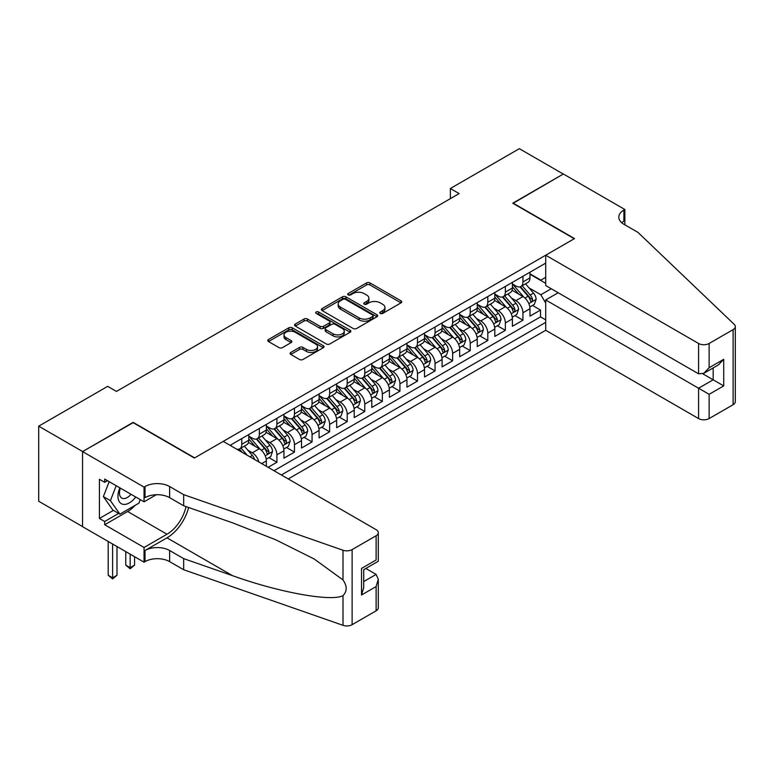 <?xml version="1.0" encoding="UTF-8"?>
<svg xmlns="http://www.w3.org/2000/svg" width="774" height="774" viewBox="0 0 774 774"><rect width="100%" height="100%" fill="white"/><g stroke="black" fill="none" stroke-linecap="round" stroke-linejoin="round"><path stroke-width="1.16" d="M380.286 313.431A1.703 0.987 0 0 0 382.704 313.431L401.029 302.847A2.438 1.413 0 0 0 401.745 301.85A2.438 1.413 0 0 0 401.029 300.854L369.982 282.926A2.438 1.413 0 0 0 366.537 282.926L348.203 293.51A1.703 0.987 0 0 0 347.71 294.207A1.703 0.987 0 0 0 348.203 294.904A1.703 0.987 0 0 0 350.622 294.904L352.992 293.539A7.808 4.509 0 0 1 364.032 293.539L366.624 295.029A7.808 4.509 0 0 1 368.908 298.213A7.808 4.509 0 0 1 366.624 301.405L364.244 302.769A1.703 0.987 0 0 0 363.751 303.466A1.703 0.987 0 0 0 364.244 304.172A1.703 0.987 0 0 0 366.663 304.172L369.034 302.798A7.808 4.509 0 0 1 380.073 302.798L382.666 304.288A7.808 4.509 0 0 1 384.949 307.481A7.808 4.509 0 0 1 382.666 310.664L380.286 312.038A1.703 0.987 0 0 0 379.792 312.735A1.703 0.987 0 0 0 380.286 313.431L380.286 312.038M290.811 352.441A2.438 1.413 0 0 0 290.095 353.437A2.438 1.413 0 0 0 290.811 354.434L299.519 359.465A2.438 1.413 0 0 0 302.973 359.465L323.319 347.71A2.438 1.413 0 0 0 324.035 346.713A2.438 1.413 0 0 0 323.319 345.717L292.272 327.799A2.438 1.413 0 0 0 288.828 327.799L268.472 339.544A2.438 1.413 0 0 0 267.756 340.541A2.438 1.413 0 0 0 268.472 341.537L278.988 347.613A2.438 1.413 0 0 0 282.442 347.613L291.15 342.582A2.438 1.413 0 0 0 291.866 341.586A2.438 1.413 0 0 0 291.15 340.589L285.935 337.58A6.521 3.764 0 0 1 284.019 334.919A6.521 3.764 0 0 1 288.054 331.436A6.521 3.764 0 0 1 295.165 332.249L315.608 344.053A6.521 3.764 0 0 1 317.514 346.713A6.521 3.764 0 0 1 313.489 350.196A6.521 3.764 0 0 1 306.378 349.384L302.973 347.41A2.438 1.413 0 0 0 299.519 347.41L290.811 352.441L290.811 354.434L299.519 349.442L299.519 347.41M133.157 422.672L82.634 451.542L38.7 426.174L38.7 501.252L82.547 526.572M133.157 422.372L194.661 457.879L574.25 238.731L512.746 203.214L563.269 174.044L519.335 148.676L450.362 188.508L450.362 198.647M38.7 426.174L107.673 386.352L116.458 391.421L459.146 193.577L450.362 188.508M353.167 328.495A2.438 1.413 0 0 0 356.611 328.495L376.967 316.74A2.438 1.413 0 0 0 377.683 315.744A2.438 1.413 0 0 0 376.967 314.747L345.92 296.819A2.438 1.413 0 0 0 342.466 296.819L322.119 308.574A2.438 1.413 0 0 0 321.404 309.571A2.438 1.413 0 0 0 322.119 310.567L353.167 328.495M316.847 313.799A1.703 0.987 0 0 1 318.578 314.041L318.578 312.009L350.148 330.237A2.438 1.413 0 0 1 350.864 331.233A2.438 1.413 0 0 1 350.148 332.23L329.792 343.975A2.438 1.413 0 0 1 326.338 343.975L295.291 326.057L295.291 324.064A2.438 1.413 0 0 0 294.575 325.061A2.438 1.413 0 0 0 295.291 326.057M295.291 324.064L304.008 319.033A2.438 1.413 0 0 1 307.452 319.033L320.049 326.299A2.438 1.413 0 0 0 323.493 326.299L329.279 322.961A2.438 1.413 0 0 0 329.985 321.965A2.438 1.413 0 0 0 329.279 320.978L316.169 313.402A1.703 0.987 0 0 1 315.666 312.706A1.703 0.987 0 0 1 316.721 311.796A1.703 0.987 0 0 1 318.578 312.009M268.123 467.312L276.908 462.242L268.917 457.627M265.463 440.116L269.874 442.66A9.936 5.737 60 0 1 276.908 454.831L283.942 450.778L283.942 458.179L294.478 452.093L286.486 447.478M283.042 429.967L287.454 432.511A9.936 5.737 60 0 1 294.478 444.692L301.512 440.629L301.512 448.04L312.057 441.954L304.056 437.329M300.612 419.818L305.024 422.372A9.936 5.737 60 0 1 312.057 434.543L319.082 430.489L319.082 437.891L329.627 431.805L321.636 427.19M318.191 409.678L322.603 412.223A9.936 5.737 60 0 1 329.627 424.394L336.661 420.34L336.661 427.741L347.207 421.656L339.206 417.041M335.761 399.529L340.173 402.074A9.936 5.737 60 0 1 347.207 414.254L354.231 410.191L354.231 417.602L364.777 411.516L356.775 406.892M353.331 389.38L357.743 391.934A9.936 5.737 60 0 1 364.777 404.105L371.801 400.052L371.801 407.453L382.346 401.367L374.355 396.752M370.91 379.241L375.322 381.785A9.936 5.737 60 0 1 382.346 393.956L389.38 389.903L389.38 397.304L399.926 391.218L391.925 386.603M388.48 369.092L392.892 371.636A9.936 5.737 60 0 1 399.926 383.817L406.95 379.753L406.95 387.164L417.496 381.079L409.504 376.454M406.05 358.942L410.472 361.497A9.936 5.737 60 0 1 417.496 373.668L424.529 369.614L424.529 377.015L435.065 370.93L427.074 366.315M423.63 348.803L428.041 351.348A9.936 5.737 60 0 1 435.065 363.519L442.099 359.465L442.099 366.866L452.645 360.781L444.644 356.166M441.199 338.654L445.611 341.199A9.936 5.737 60 0 1 452.645 353.379L459.669 349.316L459.669 356.727L470.215 350.641L462.223 346.017M458.779 328.505L463.191 331.059A9.936 5.737 60 0 1 470.215 343.23L477.248 339.167L477.248 346.578L487.794 340.492L479.793 335.877M476.349 318.366L480.76 320.91A9.936 5.737 60 0 1 487.794 333.081L494.818 329.027L494.818 336.429L505.364 330.343L497.372 325.728M493.918 308.216L498.33 310.761A9.936 5.737 60 0 1 505.364 322.942L512.398 318.878L512.398 326.289L522.934 320.194L522.934 312.793A9.936 5.737 -120 0 0 515.91 300.622L511.498 298.067M514.942 315.579L522.934 320.194M266.362 466.296L266.362 460.927A9.936 5.737 -120 0 0 259.338 448.746L248.464 442.476M258.922 462.001A9.936 5.737 60 0 0 252.305 452.809L247.893 450.255M283.942 450.778A9.936 5.737 -120 0 0 276.908 438.606L266.043 432.327M301.512 440.629A9.936 5.737 -120 0 0 294.478 428.457L283.613 422.178M319.082 430.489A9.936 5.737 -120 0 0 312.057 418.308L301.183 412.039M336.661 420.34A9.936 5.737 -120 0 0 329.627 408.159L318.762 401.89M354.231 410.191A9.936 5.737 -120 0 0 347.207 398.02L336.332 391.741M371.801 400.052A9.936 5.737 -120 0 0 364.777 387.871L353.912 381.601M389.38 389.903A9.936 5.737 -120 0 0 382.346 377.722L371.481 371.452M406.95 379.753A9.936 5.737 -120 0 0 399.926 367.582L389.051 361.303M424.529 369.614A9.936 5.737 -120 0 0 417.496 357.433L406.631 351.164M442.099 359.465A9.936 5.737 -120 0 0 435.065 347.284L424.2 341.015M459.669 349.316A9.936 5.737 -120 0 0 452.645 337.145L441.78 330.866M477.248 339.167A9.936 5.737 -120 0 0 470.215 326.996L459.35 320.726M494.818 329.027A9.936 5.737 -120 0 0 487.794 316.847L476.919 310.577M512.398 318.878A9.936 5.737 -120 0 0 505.364 306.707L494.499 300.428M288.247 478.932L545.699 330.295L698.583 418.56L698.583 388.229L713.173 379.802L713.173 367.921M281.388 474.975L545.699 322.381M545.699 263.131L230.072 445.35M248.793 436.168L252.305 438.2A9.936 5.737 60 0 0 257.278 438.684L264.302 434.63A9.936 5.737 -120 0 0 266.362 430.083L266.362 424.394M266.362 426.019L269.874 428.051A9.936 5.737 60 0 0 274.847 428.544L281.881 424.481A9.936 5.737 -120 0 0 283.942 419.934L283.942 414.254M283.942 415.87L287.454 417.902A9.936 5.737 60 0 0 292.427 418.395L299.451 414.342A9.936 5.737 -120 0 0 301.512 409.785L301.512 404.105M301.512 405.731L305.024 407.763A9.936 5.737 60 0 0 309.997 408.246L317.03 404.192A9.936 5.737 -120 0 0 319.082 399.645L319.082 393.956M319.082 395.582L322.603 397.613A9.936 5.737 60 0 0 327.566 398.107L334.6 394.043A9.936 5.737 -120 0 0 336.661 389.496L336.661 383.817M336.661 385.433L340.173 387.464A9.936 5.737 60 0 0 345.146 387.958L352.17 383.904A9.936 5.737 -120 0 0 354.231 379.347L354.231 373.668M354.231 375.293L357.743 377.315A9.936 5.737 60 0 0 362.716 377.809L369.749 373.755A9.936 5.737 -120 0 0 371.801 369.208L371.801 363.519M371.801 365.144L375.322 367.176A9.936 5.737 60 0 0 380.295 367.669L387.319 363.606A9.936 5.737 -120 0 0 389.38 359.059L389.38 353.379M389.38 354.995L392.892 357.027A9.936 5.737 60 0 0 397.865 357.52L404.889 353.466A9.936 5.737 -120 0 0 406.95 348.91L406.95 343.23M406.95 344.856L410.472 346.878A9.936 5.737 60 0 0 415.435 347.371L422.469 343.317A9.936 5.737 -120 0 0 424.529 338.76L424.529 333.081M424.529 334.707L428.041 336.738A9.936 5.737 60 0 0 433.014 337.232L440.038 333.168A9.936 5.737 -120 0 0 442.099 328.621L442.099 322.942M442.099 324.558L445.611 326.589A9.936 5.737 60 0 0 450.584 327.083L457.618 323.029A9.936 5.737 -120 0 0 459.669 318.472L459.669 312.793M459.669 314.418L463.191 316.44A9.936 5.737 60 0 0 468.154 316.934L475.188 312.88A9.936 5.737 -120 0 0 477.248 308.323L477.248 302.644M477.248 304.269L480.76 306.301A9.936 5.737 60 0 0 485.733 306.794L492.757 302.731A9.936 5.737 -120 0 0 494.818 298.183L494.818 292.504M494.818 294.12L498.33 296.152A9.936 5.737 60 0 0 503.303 296.645L510.337 292.582A9.936 5.737 -120 0 0 512.398 288.034L512.398 282.355M274.006 470.718L540.513 316.847L540.513 310.055L529.967 316.14L529.967 308.729A9.936 5.737 -120 0 0 522.934 296.558L512.069 290.289M512.398 283.981L515.91 286.003A9.936 5.737 -120 0 0 520.883 286.496A9.936 5.737 -120 0 0 522.934 281.949L522.934 276.27M520.883 286.496L527.907 282.442A9.936 5.737 -120 0 0 529.967 277.885L529.967 272.206M231.213 446.008L231.213 444.692M241.759 438.597L241.759 444.286A9.936 5.737 60 0 1 239.698 448.833A9.936 5.737 60 0 1 236.641 449.143M239.698 448.833L246.732 444.779A9.936 5.737 -120 0 0 248.793 440.222L248.793 434.543M259.338 428.457L259.338 434.137A9.936 5.737 60 0 1 257.278 438.684M276.908 418.308L276.908 423.988A9.936 5.737 60 0 1 274.847 428.544M294.478 408.159L294.478 413.848A9.936 5.737 60 0 1 292.427 418.395M312.057 398.02L312.057 403.699A9.936 5.737 60 0 1 309.997 408.246M329.627 387.871L329.627 393.55A9.936 5.737 60 0 1 327.566 398.107M347.207 377.722L347.207 383.411A9.936 5.737 60 0 1 345.146 387.958M364.777 367.582L364.777 373.262A9.936 5.737 60 0 1 362.716 377.809M382.346 357.433L382.346 363.112A9.936 5.737 60 0 1 380.295 367.669M399.926 347.284L399.926 352.973A9.936 5.737 60 0 1 397.865 357.52M417.496 337.145L417.496 342.824A9.936 5.737 60 0 1 415.435 347.371M435.065 326.996L435.065 332.675A9.936 5.737 60 0 1 433.014 337.232M452.645 316.847L452.645 322.535A9.936 5.737 60 0 1 450.584 327.083M470.215 306.707L470.215 312.386A9.936 5.737 60 0 1 468.154 316.934M487.794 296.558L487.794 302.237A9.936 5.737 60 0 1 485.733 306.794M505.364 286.409L505.364 292.098A9.936 5.737 60 0 1 503.303 296.645M505.364 322.942L505.364 330.343M487.794 333.081L487.794 340.492M470.215 343.23L470.215 350.641M452.645 353.379L452.645 360.781M435.065 363.519L435.065 370.93M417.496 373.668L417.496 381.079M399.926 383.817L399.926 391.218M382.346 393.956L382.346 401.367M364.777 404.105L364.777 411.516M347.207 414.254L347.207 421.656M329.627 424.394L329.627 431.805M312.057 434.543L312.057 441.954M294.478 444.692L294.478 452.093M276.908 454.831L276.908 462.242M545.699 303.098L540.862 294.73L529.068 287.928M540.862 294.73L551.233 288.75M529.967 274.238L545.699 283.323M529.967 273.832L540.862 280.12L545.699 277.334M532.512 305.44L540.513 310.055M540.513 316.847L545.699 319.846M380.972 313.673L382.666 312.696A7.808 4.509 0 0 0 384.949 309.513L384.949 307.481M368.908 298.213L368.908 300.244A7.808 4.509 0 0 1 366.624 303.437L364.931 304.405M401 302.866L369.982 284.958A2.438 1.413 0 0 0 366.537 284.958L348.89 295.146M376.938 316.76L345.92 298.851A2.438 1.413 0 0 0 342.466 298.851L322.148 310.587L322.119 308.574M372.662 316.44A1.703 0.987 0 0 0 373.155 315.744A1.703 0.987 0 0 0 372.662 315.047L345.407 299.315A1.703 0.987 0 0 0 342.988 299.315L340.483 300.757A7.808 4.509 0 0 0 338.199 303.94A7.808 4.509 0 0 0 340.483 307.133L359.117 317.882A7.808 4.509 0 0 0 370.156 317.882L372.662 316.44L372.662 318.472A1.703 0.987 0 0 0 373.155 317.775L373.155 315.744M338.199 303.94L338.199 305.972A7.808 4.509 0 0 0 340.483 309.155L340.483 307.133M372.662 318.472L370.156 319.914A7.808 4.509 0 0 1 359.117 319.914L340.483 309.155M295.329 326.067L304.008 321.065L304.008 319.033M329.985 321.965L329.985 323.996A2.438 1.413 0 0 1 329.279 324.993L323.493 328.331A2.438 1.413 0 0 1 320.049 328.331L307.452 321.065A2.438 1.413 0 0 0 304.008 321.065M318.578 314.041L350.109 332.249M333.11 333.846A6.521 3.764 0 0 0 340.221 334.658A6.521 3.764 0 0 0 344.256 331.185A6.521 3.764 0 0 0 342.34 328.515L335.142 324.364A2.438 1.413 0 0 0 331.688 324.364L325.912 327.692A2.438 1.413 0 0 0 325.196 328.689A2.438 1.413 0 0 0 325.912 329.685L333.11 333.846L333.11 335.877A6.521 3.764 0 0 0 340.221 336.69A6.521 3.764 0 0 0 344.256 333.207L344.256 331.185M325.196 328.689L325.196 330.721A2.438 1.413 0 0 0 325.912 331.717L325.912 329.685M333.11 335.877L325.912 331.717M317.514 346.713L317.514 348.745A6.521 3.764 0 0 1 313.489 352.228A6.521 3.764 0 0 1 306.378 351.406L302.973 349.442A2.438 1.413 0 0 0 299.519 349.442M284.019 334.919L284.019 336.942A6.521 3.764 0 0 0 285.935 339.612L285.935 337.58M291.121 342.601L285.935 339.612M323.29 347.729L292.272 329.821A2.438 1.413 0 0 0 288.828 329.821L268.501 341.557M529.822 306.997L534.36 304.376L536.121 299.296A6.589 3.802 -120 0 0 533.547 293.114L525.527 283.816M523.911 297.197L514.391 286.177A19.011 10.981 -120 0 0 512.398 284.087M518.696 294.11L513.365 287.938A15.78 9.114 -120 0 0 512.398 286.883M519.983 286.854L528.1 296.258A6.589 3.802 60 0 1 530.451 300.796C531.438 302.121 532.144 301.715 532.56 299.577A6.589 3.802 -120 0 0 530.209 295.039L522.179 285.741M520.457 286.699L529.184 296.81A3.357 1.935 60 0 1 530.035 298.116L532.56 299.577M530.451 300.796L530.935 301.579M119.873 487.852A16.157 9.327 120 0 0 123.666 504.406A16.157 9.327 120 0 0 135.721 496.995M120.415 488.162A11.059 6.385 120 0 0 121.77 498.059A11.059 6.385 120 0 0 123.385 498.562A11.059 6.385 120 0 0 131.019 494.286M140.249 499.617L138.865 503.187L119.893 514.139L112.859 510.076L103.377 496.579L109.163 481.67M119.893 514.139L110.401 500.643L116.197 485.724M103.377 496.579L110.401 500.643M558.17 292.756L545.699 299.954L709.129 394.314L709.129 418.56L733.113 404.715L733.113 329.637A7.459 4.305 0 0 0 735.3 326.589A7.459 4.305 0 0 0 734.226 324.364L637.96 232.384L623.892 224.267A17.396 10.043 180 0 1 618.803 217.165A17.396 10.043 180 0 1 623.892 210.064L624.86 209.502L563.356 173.995L513.007 203.368M545.699 299.954L545.699 330.295M513.007 203.059L574.511 238.576L545.699 255.217L698.583 343.482A7.459 4.305 0 0 0 709.129 343.482L733.113 329.637M624.86 209.502L624.86 224.218L624.337 224.518M545.699 255.217L545.699 285.548L698.583 373.823L698.583 343.482M735.3 326.589L735.3 401.667A7.459 4.305 180 0 1 733.113 404.715M709.129 418.56A7.459 4.305 180 0 1 698.583 418.56M621.706 222.719A17.396 10.043 180 0 1 623.892 221.171L623.892 210.064M702.802 373.823L723.719 385.897L709.129 394.314M709.129 343.482L709.129 367.727L703.856 373.3L698.583 373.823M709.129 367.727L723.719 359.31L718.446 364.873L703.856 373.3M223.222 441.393L376.116 529.658A7.459 4.305 -0 0 1 378.293 532.706A7.459 4.305 -0 0 1 376.116 535.753L352.122 549.598L352.122 624.676A7.459 4.305 180 0 1 342.998 625.324L183.68 569.741L169.622 561.624A17.396 10.043 -0 0 0 145.019 561.624L144.051 562.176L82.547 526.668L82.547 451.59L132.896 422.517L194.4 458.034L223.222 441.393M183.68 569.741L183.68 558.625L232.529 575.672C279.221 592.497 331.388 601.92 342.998 595.632C347.226 591.297 347.226 586.063 342.998 579.929L314.331 559.089L275.767 539.807L232.529 522.808L183.68 505.77L169.622 497.653A17.396 10.043 -0 0 0 145.019 497.653L145.019 486.536L144.051 487.098L82.547 451.59M183.68 505.77L183.68 494.654L169.622 486.536A17.396 10.043 -0 0 0 145.019 486.536M232.529 575.672L166.99 537.833L145.019 550.508A17.396 10.043 -0 0 1 169.622 550.508L183.68 558.625M376.116 610.831L376.116 586.576L378.293 579.233L378.293 607.784A7.459 4.305 180 0 1 376.116 610.831L352.122 624.676M342.998 579.929L342.998 550.237L183.68 494.654M135.373 505.199A27.961 16.138 -60 0 1 127.623 511.498L104.693 524.743L104.693 521.492L118.664 513.423M107.499 480.702L104.693 482.328L99.42 479.29L99.42 518.454L104.693 521.492M104.693 482.328L104.693 479.087L144.051 501.813L144.051 487.098M144.051 562.176L144.051 547.47L166.99 534.224A27.961 16.138 120 0 0 186.021 506.583M104.693 524.743L144.051 547.47M365.821 568.464L376.116 574.405L378.293 579.233M166.99 537.833A32.373 18.692 120 0 0 188.633 507.492M156.329 494.721L144.051 501.813M342.998 550.237A7.459 4.305 -0 0 0 352.122 549.598M99.42 518.454L113.391 510.385M376.116 586.576L361.526 595.003L363.712 587.65L363.712 569.683L378.293 561.256L378.293 532.706M361.526 595.003L361.526 568.416C364.37 570.061 364.37 570.061 361.526 568.416L376.116 559.999C378.95 561.643 378.95 561.643 376.116 559.999L376.116 535.753M512.243 317.137L516.79 314.515L518.541 309.445A6.589 3.802 -120 0 0 515.977 303.263L507.947 293.965M506.341 307.346L496.821 296.326A19.011 10.981 -120 0 0 494.818 294.236M501.117 304.25L495.795 298.087A15.78 9.114 -120 0 0 494.818 297.023M502.413 297.003L510.53 306.407A6.589 3.802 60 0 1 512.881 310.945C513.868 312.27 514.575 311.864 514.991 309.726A6.589 3.802 -120 0 0 512.64 305.188L504.609 295.891M502.887 296.848L511.614 306.949A3.357 1.935 60 0 1 512.456 308.265L514.991 309.726M512.881 310.945L513.356 311.719M494.673 327.286L499.211 324.664L500.971 319.585A6.589 3.802 -120 0 0 498.408 313.402L490.377 304.105M488.771 317.495L479.241 306.465A19.011 10.981 -120 0 0 477.248 304.376M483.547 314.399L478.216 308.236A15.78 9.114 -120 0 0 477.248 307.172M484.834 307.152L492.961 316.547A6.589 3.802 60 0 1 495.302 321.084C496.298 322.41 496.995 322.003 497.411 319.875A6.589 3.802 -120 0 0 495.07 315.337L487.039 306.04M485.317 306.997L494.044 317.098A3.357 1.935 60 0 1 494.886 318.414L497.411 319.875M495.302 321.084L495.786 321.868M477.103 337.435L481.641 334.813L483.392 329.734A6.589 3.802 -120 0 0 480.828 323.551L472.798 314.254M471.192 327.634L461.672 316.614A19.011 10.981 -120 0 0 459.669 314.525M465.967 324.548L460.646 318.375A15.78 9.114 -120 0 0 459.669 317.321M467.264 317.292L475.381 326.696A6.589 3.802 60 0 1 477.732 331.233C478.719 332.559 479.425 332.152 479.841 330.014A6.589 3.802 -120 0 0 477.49 325.477L469.46 316.179M467.738 317.137L476.465 327.247A3.357 1.935 60 0 1 477.316 328.553L479.841 330.014M477.732 331.233L478.206 332.017M459.524 347.574L464.061 344.952L465.822 339.883A6.589 3.802 -120 0 0 463.258 333.7L455.228 324.403M453.622 337.783L444.102 326.763A19.011 10.981 -120 0 0 442.099 324.674M448.398 334.687L443.076 328.524A15.78 9.114 -120 0 0 442.099 327.46M449.684 327.441L457.811 336.845A6.589 3.802 60 0 1 460.162 341.382C461.149 342.708 461.855 342.302 462.272 340.163A6.589 3.802 -120 0 0 459.92 335.626L451.89 326.328M450.168 327.286L458.895 337.387A3.357 1.935 60 0 1 459.737 338.702L462.272 340.163M460.162 341.382L460.636 342.156M441.954 357.723L446.492 355.102L448.252 350.032A6.589 3.802 -120 0 0 445.689 343.84L437.658 334.552M436.043 347.932L426.522 336.903A19.011 10.981 -120 0 0 424.529 334.813M430.828 344.836L425.497 338.673A15.78 9.114 -120 0 0 424.529 337.609M432.115 337.59L440.242 346.984A6.589 3.802 60 0 1 442.583 351.522C443.579 352.847 444.276 352.441 444.692 350.312A6.589 3.802 -120 0 0 442.341 345.775L434.32 336.477M432.589 337.435L441.315 347.536A3.357 1.935 60 0 1 442.167 348.851L444.692 350.312M442.583 351.522L443.067 352.305M424.375 367.873L428.922 365.251L430.673 360.171A6.589 3.802 -120 0 0 428.109 353.989L420.079 344.691M418.473 358.081L408.953 347.052A19.011 10.981 -120 0 0 406.95 344.962M413.248 354.985L407.927 348.813A15.78 9.114 -120 0 0 406.95 347.758M414.545 347.729L422.662 357.133A6.589 3.802 60 0 1 425.013 361.671C426 362.996 426.706 362.59 427.122 360.452A6.589 3.802 -120 0 0 424.771 355.914L416.741 346.617M415.019 347.574L423.746 357.685A3.357 1.935 60 0 1 424.587 358.991L427.122 360.452M425.013 361.671L425.487 362.455M406.805 378.012L411.342 375.39L413.103 370.32A6.589 3.802 -120 0 0 410.539 364.138L402.509 354.84M400.903 368.221L391.373 357.201A19.011 10.981 -120 0 0 389.38 355.111M395.678 365.125L390.348 358.962A15.78 9.114 -120 0 0 389.38 357.898M396.965 357.878L405.092 367.282A6.589 3.802 60 0 1 407.434 371.82C408.43 373.145 409.127 372.739 409.543 370.601A6.589 3.802 -120 0 0 407.201 366.063L399.171 356.766M397.449 357.723L406.176 367.824A3.357 1.935 60 0 1 407.018 369.14L409.543 370.601M407.434 371.82L407.917 372.594M389.235 388.161L393.773 385.539L395.533 380.469A6.589 3.802 -120 0 0 392.96 374.277L384.939 364.989M383.324 378.37L373.803 367.34A19.011 10.981 -120 0 0 371.801 365.251M378.099 375.274L372.778 369.111A15.78 9.114 -120 0 0 371.801 368.047M379.395 368.027L387.513 377.431A6.589 3.802 60 0 1 389.864 381.959C390.851 383.285 391.557 382.878 391.973 380.75A6.589 3.802 -120 0 0 389.622 376.212L381.592 366.915M379.87 367.873L388.596 377.973A3.357 1.935 60 0 1 389.448 379.289L391.973 380.75M389.864 381.959L390.348 382.743M371.655 398.31L376.203 395.688L377.954 390.609A6.589 3.802 -120 0 0 375.39 384.426L367.36 375.129M365.754 388.519L356.233 377.489A19.011 10.981 -120 0 0 354.231 375.4M360.529 385.423L355.208 379.25A15.78 9.114 -120 0 0 354.231 378.196M361.826 378.167L369.943 387.571A6.589 3.802 60 0 1 372.294 392.108C373.281 393.434 373.987 393.028 374.403 390.889A6.589 3.802 -120 0 0 372.052 386.352L364.022 377.054M362.3 378.012L371.027 388.122A3.357 1.935 60 0 1 371.868 389.428L374.403 390.889M372.294 392.108L372.768 392.892M354.086 408.449L358.623 405.828L360.384 400.758A6.589 3.802 -120 0 0 357.82 394.576L349.79 385.278M348.184 398.658L338.654 387.639A19.011 10.981 -120 0 0 336.661 385.549M342.959 395.562L337.628 389.399A15.78 9.114 -120 0 0 336.661 388.345M344.246 388.316L352.373 397.72A6.589 3.802 60 0 1 354.715 402.257C355.711 403.583 356.408 403.177 356.824 401.038A6.589 3.802 -120 0 0 354.482 396.501L346.452 387.203M344.73 388.161L353.457 398.262A3.357 1.935 60 0 1 354.298 399.577L356.824 401.038M354.715 402.257L355.198 403.031M336.506 418.599L341.053 415.977L342.805 410.907A6.589 3.802 -120 0 0 340.241 404.715L332.21 395.427M330.604 408.807L321.084 397.778A19.011 10.981 -120 0 0 319.082 395.688M325.38 405.711L320.059 399.548A15.78 9.114 -120 0 0 319.082 398.484M326.676 398.465L334.794 407.869A6.589 3.802 60 0 1 337.145 412.397C338.132 413.722 338.838 413.316 339.254 411.188A6.589 3.802 -120 0 0 336.903 406.65L328.873 397.352M327.15 398.31L335.877 408.411A3.357 1.935 60 0 1 336.729 409.727L339.254 411.188M337.145 412.397L337.619 413.181M318.936 428.748L323.474 426.126L325.235 421.046A6.589 3.802 -120 0 0 322.671 414.864L314.641 405.566M313.035 418.957L303.514 407.927A19.011 10.981 -120 0 0 301.512 405.837M307.81 415.861L302.479 409.688A15.78 9.114 -120 0 0 301.512 408.633M309.097 408.604L317.224 418.008A6.589 3.802 60 0 1 319.575 422.546C320.562 423.871 321.268 423.465 321.684 421.327A6.589 3.802 -120 0 0 319.333 416.789L311.303 407.501M309.581 408.449L318.308 418.56A3.357 1.935 60 0 1 319.149 419.866L321.684 421.327M319.575 422.546L320.049 423.33M301.367 438.887L305.904 436.265L307.665 431.195A6.589 3.802 -120 0 0 305.101 425.013L297.071 415.715M295.455 429.096L285.935 418.076A19.011 10.981 -120 0 0 283.942 415.986M290.24 426L284.909 419.837A15.78 9.114 -120 0 0 283.942 418.782M291.527 418.753L299.644 428.157A6.589 3.802 60 0 1 301.995 432.695C302.982 434.021 303.689 433.614 304.105 431.476A6.589 3.802 -120 0 0 301.754 426.938L293.733 417.641M292.001 418.599L300.728 428.699A3.357 1.935 60 0 1 301.579 430.015L304.105 431.476M301.995 432.695L302.479 433.479M283.787 449.036L288.334 446.414L290.086 441.344A6.589 3.802 -120 0 0 287.522 435.152L279.491 425.864M277.885 439.245L268.365 428.216A19.011 10.981 -120 0 0 266.362 426.126M272.661 436.149L267.34 429.986A15.78 9.114 -120 0 0 266.362 428.922M273.957 428.902L282.075 438.307A6.589 3.802 60 0 1 284.426 442.834C285.413 444.16 286.119 443.754 286.535 441.625A6.589 3.802 -120 0 0 284.184 437.087L276.154 427.79M274.431 428.748L283.158 438.848A3.357 1.935 60 0 1 284 440.164L286.535 441.625M284.426 442.834L284.9 443.618M266.217 459.185L270.755 456.563L272.516 451.484A6.589 3.802 -120 0 0 269.952 445.302L261.922 436.004M260.316 449.394L250.786 438.365A19.011 10.981 -120 0 0 248.793 436.275M255.091 446.298L249.76 440.125A15.78 9.114 -120 0 0 248.793 439.071M256.378 439.042L264.505 448.446A6.589 3.802 60 0 1 266.846 452.983C267.843 454.309 268.539 453.903 268.955 451.764A6.589 3.802 -120 0 0 266.614 447.227L258.584 437.939M256.862 438.887L265.588 448.997A3.357 1.935 60 0 1 266.43 450.304L268.955 451.764M266.846 452.983L267.33 453.767M254.598 459.504A6.589 3.802 -120 0 0 252.372 455.451L244.352 446.153M247.177 455.218L241.004 448.078M239.282 449.036L242.088 452.287M238.808 449.191L240.869 451.581M130.167 554.165L130.167 567.661L134.56 565.126L134.56 556.699M134.56 565.126L130.167 568.774L125.775 565.126L125.775 551.63M125.775 565.126L130.167 567.661L130.167 568.774M112.598 544.016L112.598 577.81L116.99 575.266L116.99 546.55M116.99 575.266L112.598 578.923L108.205 575.266L108.205 541.481M108.205 575.266L112.598 577.81L112.598 578.923M252.305 452.809L259.338 448.746M269.874 442.66L276.908 438.606M287.454 432.511L294.478 428.457M305.024 422.372L312.057 418.308M322.603 412.223L329.627 408.159M340.173 402.074L347.207 398.02M357.743 391.934L364.777 387.871M375.322 381.785L382.346 377.722M392.892 371.636L399.926 367.582M410.472 361.497L417.496 357.433M428.041 351.348L435.065 347.284M445.611 341.199L452.645 337.145M463.191 331.059L470.215 326.996M480.76 320.91L487.794 316.847M498.33 310.761L505.364 306.707M515.91 300.622L522.934 296.558M522.934 281.949L529.967 277.885M241.759 444.286L248.793 440.222M259.338 434.137L266.362 430.083M276.908 423.988L283.942 419.934M294.478 413.848L301.512 409.785M312.057 403.699L319.082 399.645M329.627 393.55L336.661 389.496M347.207 383.411L354.231 379.347M364.777 373.262L371.801 369.208M382.346 363.112L389.38 359.059M399.926 352.973L406.95 348.91M417.496 342.824L424.529 338.76M435.065 332.675L442.099 328.621M452.645 322.535L459.669 318.472M470.215 312.386L477.248 308.323M487.794 302.237L494.818 298.183M505.364 292.098L512.398 288.034M522.934 312.793L529.967 308.729M261.709 463.607L266.362 460.927M382.666 312.696L382.666 310.664M364.244 304.172L364.244 302.769M366.624 303.437L366.624 301.405M348.203 294.904L348.203 293.51M366.537 284.958L366.537 282.926M369.982 284.958L369.982 282.926M401.029 302.847L401.029 300.854M342.466 298.851L342.466 296.819M345.92 298.851L345.92 296.819M376.967 316.74L376.967 314.747M359.117 319.914L359.117 317.882M370.156 319.914L370.156 317.882M307.452 321.065L307.452 319.033M320.049 328.331L320.049 326.299M323.493 328.331L323.493 326.299M329.279 324.993L329.279 322.961M350.148 332.23L350.148 330.237M302.973 349.442L302.973 347.41M306.378 351.406L306.378 349.384M291.15 342.582L291.15 340.589M268.472 341.537L268.472 339.544M288.828 329.821L288.828 327.799M292.272 329.821L292.272 327.799M323.319 347.71L323.319 345.717M528.816 303.611L536.072 299.422M514.391 286.177L515.3 285.654M530.209 295.039L533.547 293.114M524.966 298.077L528.1 296.258M723.719 359.31L723.719 385.897M169.622 497.653L169.622 486.536M169.622 550.508L169.622 561.624M342.998 625.324L342.998 595.632M145.019 550.508L145.019 561.624M127.623 511.498L166.99 534.224M363.712 581.564L376.116 574.405M511.237 313.76L518.503 309.571M496.821 296.326L497.721 295.803M512.64 305.188L515.977 303.263M507.386 308.216L510.53 306.407M493.667 323.909L500.923 319.72M479.241 306.465L480.151 305.943M495.07 315.337L498.408 313.402M489.816 318.366L492.961 316.547M476.097 334.049L483.353 329.859M461.672 316.614L462.571 316.092M477.49 325.477L480.828 323.551M472.246 328.515L475.381 326.696M458.518 344.198L465.784 340.009M444.102 326.763L445.002 326.241M459.92 335.626L463.258 333.7M454.667 338.654L457.811 336.845M440.948 354.347L448.204 350.158M426.522 336.903L427.432 336.38M442.341 345.775L445.689 343.84M437.097 348.803L440.242 346.984M423.378 364.496L430.634 360.297M408.953 347.052L409.852 346.529M424.771 355.914L428.109 353.989M419.518 358.952L422.662 357.133M405.799 374.635L413.055 370.446M391.373 357.201L392.283 356.679M407.201 366.063L410.539 364.138M401.948 369.092L405.092 367.282M388.229 384.784L395.485 380.595M373.803 367.34L374.713 366.818M389.622 376.212L392.96 374.277M384.378 379.241L387.513 377.431M370.649 394.933L377.915 390.735M356.233 377.489L357.133 376.967M372.052 386.352L375.39 384.426M366.799 389.39L369.943 387.571M353.079 405.073L360.336 400.884M338.654 387.639L339.563 387.116M354.482 396.501L357.82 394.576M349.229 399.529L352.373 397.72M335.51 415.222L342.766 411.033M321.084 397.778L321.984 397.256M336.903 406.65L340.241 404.715M331.659 409.678L334.794 407.869M317.93 425.371L325.196 421.172M303.514 407.927L304.414 407.405M319.333 416.789L322.671 414.864M314.08 419.827L317.224 418.008M300.36 435.51L307.617 431.321M285.935 418.076L286.844 417.554M301.754 426.938L305.101 425.013M296.51 429.967L299.644 428.157M282.791 445.66L290.047 441.47M268.365 428.216L269.265 427.693M284.184 437.087L287.522 435.152M278.93 440.116L282.075 438.307M265.211 455.809L272.467 451.61M250.786 438.365L251.695 437.842M266.614 447.227L269.952 445.302M261.36 450.265L264.505 448.446M249.973 456.834L252.372 455.451"/></g></svg>
